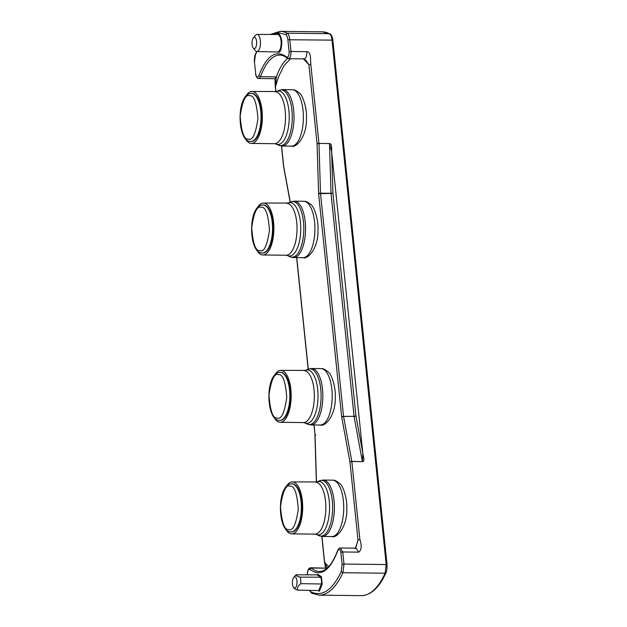 <?xml version="1.0" encoding="UTF-8"?>
<svg xmlns="http://www.w3.org/2000/svg" width="627" height="627" viewBox="0 0 627 627"><rect width="100%" height="100%" fill="white"/><g stroke="black" fill="none" stroke-linecap="round" stroke-linejoin="round"><path stroke-width="0.94" d="M257.046 208.203A25.966 10.651 90.7 0 1 263.528 203.046A25.966 10.651 90.7 0 1 273.842 230.517A25.966 10.651 90.7 0 1 262.917 254.97A25.966 10.651 90.7 0 1 256.561 249.664M273.043 230.407A24.014 9.852 -89.3 0 0 263.505 204.998L262.972 204.99A24.014 9.852 -89.3 0 1 263.497 205.029A24.014 9.852 -89.3 0 1 272.518 230.399A24.014 9.852 -89.3 0 1 262.407 253.01L262.94 253.018A24.014 9.852 -89.3 0 0 273.043 230.407M274.344 375.534A25.966 10.651 90.7 0 1 280.818 370.377A25.966 10.651 90.7 0 1 291.132 397.847A25.966 10.651 90.7 0 1 280.206 422.308A25.966 10.651 90.7 0 1 273.858 416.994M290.332 397.737A24.014 9.852 -89.3 0 0 280.794 372.328L280.269 372.328A24.014 9.852 -89.3 0 1 280.794 372.367A24.014 9.852 -89.3 0 1 289.807 397.73A24.014 9.852 -89.3 0 1 279.705 420.349L280.23 420.349A24.014 9.852 -89.3 0 0 290.332 397.737M285.873 487.093A25.966 10.651 90.7 0 1 292.347 481.936A25.966 10.651 90.7 0 1 302.661 509.406A25.966 10.651 90.7 0 1 291.735 533.859A25.966 10.651 90.7 0 1 285.379 528.553M301.861 509.289A24.014 9.852 -89.3 0 0 292.323 483.887L291.798 483.879A24.014 9.852 -89.3 0 1 292.315 483.919A24.014 9.852 -89.3 0 1 301.336 509.289A24.014 9.852 -89.3 0 1 291.234 531.9L291.759 531.908A24.014 9.852 -89.3 0 0 301.861 509.289M245.518 96.652A25.966 10.651 90.7 0 1 251.999 91.495A25.966 10.651 90.7 0 1 262.313 118.965A25.966 10.651 90.7 0 1 251.388 143.418A25.966 10.651 90.7 0 1 245.032 138.112M251.976 93.447A24.014 9.852 90.7 0 1 261.514 118.848A24.014 9.852 90.7 0 1 251.411 141.467L250.878 141.459A24.014 9.852 -89.3 0 0 260.989 118.84A24.014 9.852 -89.3 0 0 251.968 93.478A24.014 9.852 -89.3 0 0 251.443 93.439L251.976 93.447M253.347 37.918L255.471 35.347A8.559 3.511 90.7 0 1 256.122 34.736A8.559 3.511 90.7 0 1 257.062 34.43A8.559 3.511 90.7 0 1 260.464 41.844A8.559 3.511 90.7 0 1 257.83 51.242A8.559 3.511 90.7 0 1 256.858 51.547A8.559 3.511 90.7 0 1 255.291 50.599L253.23 47.973A5.643 2.312 90.7 0 1 252.023 42.934A5.643 2.312 90.7 0 1 253.347 37.918A5.643 2.312 90.7 0 1 253.778 37.518A5.643 2.312 90.7 0 1 256.584 41.46A5.643 2.312 90.7 0 1 254.899 48.397A5.643 2.312 90.7 0 1 253.23 47.973M294.134 577.012A5.643 2.312 90.7 0 1 296.939 580.955A5.643 2.312 90.7 0 1 295.254 587.891A5.643 2.312 90.7 0 1 293.577 587.46A5.643 2.312 90.7 0 1 292.378 582.428A5.643 2.312 90.7 0 1 293.695 577.428A5.643 2.312 90.7 0 1 294.134 577.012M318.281 590.579L319.315 591.237L318.728 590.587L297.527 590.109C297.049 587.875 298.131 585.728 300.78 583.659L321.455 583.996A8.754 3.59 -89.3 0 0 320.758 577.201L321.416 576.691L317.56 574.23L317.105 574.865L320.758 577.201L300.106 577.13A8.559 3.511 90.7 0 1 300.78 583.659M300.106 577.13C297.174 576.393 295.795 575.625 295.952 574.841L293.695 577.428M355.564 548.178L358.009 539.941L349.944 461.88L351.841 461.511L351.073 461.464L351.81 461.276L343.557 416.406L341.691 417.01L349.944 461.88L350.744 461.621M332.114 193.32L332.913 193.061L332.098 193.155M355.164 416.352L355.948 415.928L355.141 416.195M351.825 461.394L362.367 461.637C365.267 461.574 363.213 456.37 362.821 453.227L362.335 461.401L354.083 416.532L354.811 416.352L343.557 416.406L320.491 193.304L318.986 143.677L317.074 143.802L318.594 193.672L341.691 417.01M303.366 58.907L308.899 64.675L310.796 64.307L318.971 143.434L317.873 143.536M358.573 552.16L342.742 551.972L340.39 548.006L356.214 548.186L358.573 552.16C361.513 550.31 361.951 546.109 359.906 539.573L358.009 539.941L356.128 546.775M328.579 566.777L324.606 562.231L325.476 567.944M274.367 78.649C275.402 78.156 274.877 83.869 275.386 87.114L278.451 76.98L283.968 65.702L290.544 58.758M290.285 202.082L283.694 166.531M321.941 536.438L324.606 562.231L327.161 568.219M317.889 143.708L317.074 143.802L308.899 64.675L306.125 60.584L304.189 58.922M287.558 58.476A60.184 24.696 -89.3 0 0 276.382 76.886L275.488 86.965L275.982 91.683M288.514 58.734L287.174 58.201C284.744 56.124 282.299 55.082 279.846 55.074L279.846 55.074A60.184 24.696 90.7 0 0 273.145 57.237A60.184 24.696 90.7 0 0 260.558 76.706L276.382 76.886L274.65 78.689L258.818 78.5L260.558 76.706L258.786 75.757C266.663 55.458 275.99 49.235 286.766 57.088L288.514 58.734L304.079 58.852M340.39 548.006C339.724 547.669 338.846 548.429 337.741 550.271L337.781 550.71C329.912 571.009 320.585 577.232 309.801 569.387L311.329 568.038L310.694 567.772L327.106 568.18M362.806 453.235L355.948 415.928L332.913 193.061L331.675 152.008L362.814 453.219M287.879 58.468C289.94 58.86 290.991 56.524 291.022 51.477L306.854 51.657C311.282 51.524 310.341 59.706 310.796 64.307M329.496 143.559L318.971 143.434L329.496 143.559C332.428 143.685 331.417 148.85 331.714 152L329.512 143.802L331.001 193.187L331.761 193.273L331.009 193.304M318.978 143.552L318.226 143.591M306.854 51.657C306.822 56.712 305.772 59.04 303.711 58.656M310.694 567.772L310.694 567.772C308.445 568.015 307.324 570.351 307.332 574.787L307.442 574.63C307.465 570.844 308.249 569.097 309.801 569.387M386.945 564.951L386.201 564.551L385.111 573.219L342.898 572.725L343.996 564.057L386.201 564.551L331.981 39.885C331.581 36.632 330.703 34.571 329.355 33.701L287.142 33.207C288.491 34.077 289.368 36.131 289.776 39.383L291.022 51.477L289.125 51.845C289.102 55.631 288.318 57.378 286.766 57.088M354.811 416.352L354.067 416.414M331.761 193.273L318.563 193.187M258.786 75.757C257.501 77.944 256.474 77.403 255.722 74.135L254.468 62.049L255.385 54.823L256.952 51.555M337.781 550.71C339.074 548.531 340.093 549.072 340.853 552.34L342.742 551.972L343.996 564.057L342.099 564.425L341.19 571.652C332.318 590.313 322.215 597.053 310.882 591.872L309.652 590.383M270.3 34.461L280.128 31.35A83.908 34.43 90.7 0 1 287.142 33.207L285.685 34.603C286.813 35.331 287.542 37.048 287.879 39.752L289.125 51.845M322.2 584.278L321.455 583.996L318.728 590.587L319.315 591.237L322.2 584.278L321.416 576.691M317.317 574.802L317.56 574.23L317.105 574.865L295.952 574.841M293.577 587.46L294.549 588.706L297.527 590.109M303.664 201.275L304.84 201.369C305.639 201.079 307.575 202.074 310.647 204.371C314.636 206.698 318.649 221.331 317.975 229.553C318.782 247.477 307.943 259.844 302.998 257.689A28.207 11.576 -89.3 0 0 314.872 231.12A28.207 11.576 -89.3 0 0 304.275 201.322A28.207 11.576 -89.3 0 0 303.664 201.275L294.306 201.165L290.591 201.949A27.862 11.435 -89.3 0 1 293.311 201.541A27.862 11.435 -89.3 0 1 303.774 230.971A27.862 11.435 -89.3 0 1 291.445 257.164A27.862 11.435 -89.3 0 1 289.948 256.709L287.464 255.534A26.702 10.957 90.7 0 0 288.898 255.973A26.702 10.957 90.7 0 0 300.717 230.869A26.702 10.957 90.7 0 0 290.693 202.67A26.702 10.957 90.7 0 0 288.083 203.054L263.528 203.046M293.028 257.525A28.207 11.576 -89.3 0 0 293.648 257.572A28.207 11.576 -89.3 0 0 305.521 231.01A28.207 11.576 -89.3 0 0 294.925 201.212A28.207 11.576 -89.3 0 0 294.306 201.165M287.464 255.534L286.084 255.244A25.966 10.651 -89.3 0 0 297.01 230.791A25.966 10.651 -89.3 0 0 287.26 203.36A25.966 10.651 -89.3 0 0 286.696 203.32M259.852 250.635C255.612 251.27 252.9 243.637 251.709 227.719C253.951 212.294 257.156 205.491 261.31 207.318C265.55 206.683 268.262 214.324 269.461 230.242C267.212 245.666 264.006 252.462 259.852 250.635M320.953 368.605L322.129 368.7C322.929 368.41 324.864 369.413 327.945 371.701C331.926 374.029 335.947 388.669 335.265 396.883C336.08 414.808 325.233 427.175 320.295 425.02A28.207 11.576 -89.3 0 0 332.161 398.451A28.207 11.576 -89.3 0 0 321.573 368.652A28.207 11.576 -89.3 0 0 320.953 368.605L311.603 368.496L307.881 369.279A27.862 11.435 -89.3 0 1 310.608 368.872A27.862 11.435 -89.3 0 1 321.071 398.302A27.862 11.435 -89.3 0 1 308.735 424.495A27.862 11.435 -89.3 0 1 307.238 424.04L304.753 422.872A26.702 10.957 90.7 0 0 306.188 423.303A26.702 10.957 90.7 0 0 318.007 398.208A26.702 10.957 90.7 0 0 307.982 370.001A26.702 10.957 90.7 0 0 305.373 370.392L280.818 370.377M310.326 424.863A28.207 11.576 -89.3 0 0 310.937 424.91A28.207 11.576 -89.3 0 0 322.811 398.341A28.207 11.576 -89.3 0 0 312.215 368.543A28.207 11.576 -89.3 0 0 311.603 368.496M304.753 422.872L303.382 422.574A25.966 10.651 -89.3 0 0 314.307 398.121A25.966 10.651 -89.3 0 0 304.557 370.69A25.966 10.651 -89.3 0 0 303.985 370.651M277.142 417.974C272.91 418.609 270.19 410.967 268.999 395.049C271.248 379.625 274.446 372.822 278.6 374.648C282.84 374.013 285.559 381.655 286.751 397.573C284.501 412.997 281.304 419.8 277.142 417.974M332.482 480.164L333.658 480.251C334.457 479.961 336.393 480.964 339.473 483.26C343.455 485.58 347.468 500.221 346.794 508.442C347.601 526.366 336.762 538.734 331.816 536.571A28.207 11.576 -89.3 0 0 343.69 510.01A28.207 11.576 -89.3 0 0 333.102 480.211A28.207 11.576 -89.3 0 0 332.482 480.164L323.132 480.055L319.409 480.831A27.862 11.435 -89.3 0 1 322.137 480.423A27.862 11.435 -89.3 0 1 332.592 509.861A27.862 11.435 -89.3 0 1 320.264 536.054A27.862 11.435 -89.3 0 1 318.767 535.599L316.282 534.423A26.702 10.957 90.7 0 0 317.717 534.862A26.702 10.957 90.7 0 0 329.536 509.759A26.702 10.957 90.7 0 0 319.511 481.56A26.702 10.957 90.7 0 0 316.901 481.944L292.347 481.936M321.855 536.414A28.207 11.576 -89.3 0 0 322.466 536.461A28.207 11.576 -89.3 0 0 334.34 509.9A28.207 11.576 -89.3 0 0 323.744 480.102A28.207 11.576 -89.3 0 0 323.132 480.055M316.282 534.423L314.903 534.133A25.966 10.651 -89.3 0 0 325.836 509.68A25.966 10.651 -89.3 0 0 316.086 482.249A25.966 10.651 -89.3 0 0 315.514 482.202M288.671 529.525C284.439 530.16 281.719 522.518 280.528 506.608C282.777 491.176 285.975 484.381 290.129 486.207C294.369 485.572 297.08 493.214 298.28 509.124C296.03 524.556 292.825 531.351 288.671 529.525M292.135 89.724L293.311 89.81C294.11 89.52 296.046 90.523 299.126 92.812C303.107 95.139 307.12 109.78 306.446 117.994C307.254 135.926 296.414 148.285 291.469 146.13A28.207 11.576 -89.3 0 0 303.343 119.561A28.207 11.576 -89.3 0 0 292.754 89.771A28.207 11.576 -89.3 0 0 292.135 89.724L282.785 89.614L279.062 90.39A27.862 11.435 -89.3 0 1 281.789 89.982A27.862 11.435 -89.3 0 1 292.245 119.412A27.862 11.435 -89.3 0 1 279.916 145.613A27.862 11.435 -89.3 0 1 278.419 145.15L275.935 143.983A26.702 10.957 90.7 0 0 277.369 144.422A26.702 10.957 90.7 0 0 289.188 119.318A26.702 10.957 90.7 0 0 279.164 91.111A26.702 10.957 90.7 0 0 276.554 91.503L251.999 91.495M290.152 202.137L283.576 166.351L281.468 145.989A28.207 11.576 -89.3 0 0 282.119 146.02A28.207 11.576 -89.3 0 0 293.992 119.451A28.207 11.576 -89.3 0 0 283.396 89.661A28.207 11.576 -89.3 0 0 282.785 89.614M275.935 143.983L274.555 143.693A25.966 10.651 -89.3 0 0 285.489 119.232A25.966 10.651 -89.3 0 0 275.739 91.808A25.966 10.651 -89.3 0 0 275.167 91.761M248.323 139.084C244.083 139.719 241.371 132.078 240.18 116.16C242.43 100.735 245.627 93.94 249.781 95.766C254.021 95.132 256.733 102.765 257.932 118.683C255.683 134.107 252.477 140.91 248.323 139.084M276.64 51.97L279.007 52.237C280.818 51.579 281.75 47.746 281.797 40.755C280.402 34.728 278.85 32.557 277.15 34.242L276.844 34.477M256.858 51.547L277.44 51.986A8.754 3.59 -89.3 0 0 278.427 51.673A8.754 3.59 -89.3 0 0 281.131 42.064A8.754 3.59 -89.3 0 0 277.643 34.477L257.062 34.43M316.478 482.092L315.052 434.793L314.049 424.941M308.28 369.115L296.759 257.611M283.67 166.092L281.594 145.997M313.923 424.941L315.02 434.299M315.773 434.942L315.052 434.793L315.773 434.942M362.367 461.637L351.841 461.511L359.906 539.573M318.594 193.672L331.017 193.429L354.051 416.297L341.629 416.547M337.741 550.271C332.357 564.425 326.228 571.479 319.362 571.432A60.184 24.696 90.7 0 1 311.329 568.038L327.059 568.219M341.19 571.652L342.898 572.725A83.908 34.43 90.7 0 1 319.08 595.156L361.293 595.65C370.972 595.297 379.217 587.656 386.028 572.725L386.028 572.725C386.671 572.051 387.016 569.41 387.055 564.802L332.835 40.128L287.879 39.752M254.468 62.049L255.722 74.135M342.099 564.425L340.853 552.34M254.366 62.198C254.39 57.645 254.734 55.004 255.393 54.275L255.385 54.823M310.882 591.872L312.066 593.299M309.401 590.375L311.572 593.173L319.08 595.156M361.293 595.65A83.908 34.43 -89.3 0 0 385.111 573.219L386.036 572.177M332.835 40.128C332.702 38.012 331.307 34.07 329.849 33.827L329.355 33.701A83.908 34.43 -89.3 0 0 322.341 31.844L280.128 31.35M271.812 34.461L278.772 32.784L285.685 34.603M250.361 141.42A24.014 9.852 -89.3 0 0 250.878 141.459L250.11 141.396C237.006 141.271 236.018 93.415 251.443 93.439M290.709 531.861A24.014 9.852 -89.3 0 0 291.234 531.9L290.458 531.845C277.353 531.712 276.366 483.856 291.798 483.879M279.18 420.309A24.014 9.852 -89.3 0 0 279.705 420.349L278.929 420.286C265.832 420.153 264.845 372.297 280.269 372.328M261.882 252.971A24.014 9.852 -89.3 0 0 262.407 253.01L261.639 252.955C248.535 252.822 247.547 204.966 262.972 204.99M289.948 256.709L292.535 257.493L302.998 257.689M307.238 424.04L310.937 424.91L320.295 425.02M318.767 535.599L322.466 536.461L331.816 536.571M278.419 145.15L282.119 146.02L291.469 146.13M286.084 255.244L262.917 254.97M303.382 422.574L280.206 422.308M314.903 534.133L291.735 533.859M274.555 143.693L251.388 143.418M275.386 87.114L275.856 91.707M308.163 369.162L296.634 257.611M314.911 434.456L316.361 482.116M324.496 562.388L321.816 536.43M357.845 540.913L355.219 548.703M362.829 453.791L362.539 459.332M255.612 74.284C256.357 77.348 257.431 78.751 258.818 78.5M329.849 33.827L322.341 31.844M255.393 54.275L256.686 51.539M276.554 91.503L279.062 90.39M316.901 481.944L319.409 480.831M305.373 370.392L307.881 369.279M288.083 203.054L290.591 201.949"/></g></svg>
